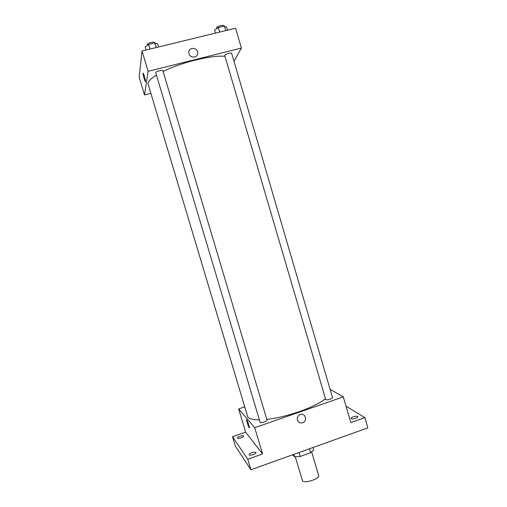 <?xml version="1.0" encoding="UTF-8"?>
<svg xmlns="http://www.w3.org/2000/svg" width="507" height="507" viewBox="0 0 507 507"><rect width="100%" height="100%" fill="white"/><g stroke="black" fill="none" stroke-linecap="round" stroke-linejoin="round"><path stroke-width="0.76" d="M295.283 456.883L302.47 480.718C304.606 483.855 320.126 478.754 318.624 475.42L311.71 452.016M309.441 448.784L310.614 452.732L313.77 449.924L313.053 447.491M310.614 452.732L300.207 456.471L294.535 456.826L292.64 454.804M299.029 452.51L300.207 456.471M293.807 454.386L294.535 456.826M346.028 406.196L364.869 417.629L367.848 427.864L250.921 469.748L235.286 446.002L232.491 436.698L245.622 432.129L262.575 453.961L247.758 459.228L250.921 469.748M364.869 417.629L350.825 422.623L343.302 396.88L254.717 427.686L262.575 453.961M297.4 420.03C296.906 417.705 297.685 415.93 299.726 414.701C304.77 411.988 308.218 420.633 302.894 422.648C300.283 423.415 298.452 422.546 297.4 420.03C298.452 422.546 300.283 423.415 302.894 422.648L302.894 422.648C308.212 420.633 304.77 411.988 299.726 414.701M253.196 454.602C250.889 455.33 249.501 455.387 249.032 454.779C249.019 454.133 249.957 453.448 251.84 452.732C254.134 452.01 255.522 451.946 255.997 452.555C256.016 453.195 255.084 453.879 253.196 454.602M241.04 437.801C238.955 438.46 237.707 438.536 237.301 438.042C237.308 437.503 238.176 436.901 239.912 436.254C241.991 435.602 243.233 435.519 243.645 436.014C243.645 436.552 242.777 437.148 241.04 437.801M247.758 459.228L232.491 436.698M254.717 427.686L238.658 408.908L245.622 432.129M238.658 408.908L244.475 406.918M355.616 418.294C353.119 419.055 351.585 419.118 351.015 418.49C350.977 417.964 351.738 417.413 353.297 416.824C355.781 416.063 357.315 416 357.898 416.634C357.936 417.153 357.175 417.705 355.616 418.294M156.41 75.099C151.149 78.382 148.317 81.164 147.917 83.459L247.822 417.147C249.425 418.94 253.266 419.84 259.356 419.834M266.809 419.359C286.398 417.426 315.639 407.039 325.38 398.73M330.089 389.313L343.302 396.88M260.154 422.413C260.839 423.415 267.569 421.216 267.05 420.164L162.874 70.676C162.753 69.56 155.738 71.436 155.693 72.602L260.154 422.413M325.754 399.662C326.749 400.473 332.991 398.527 332.503 397.558L231.68 53.381C231.585 52.348 225.133 54.16 224.702 55.345L325.754 399.662M246.865 419.973L246.877 419.992C247.796 421.019 250.23 429.201 249.197 427.781C248.284 426.748 245.876 418.687 246.865 419.973C247.796 421.019 250.23 429.201 249.197 427.775C248.405 426.907 246.187 419.847 246.719 419.878M163.102 71.449C181.075 62.412 212.002 54.914 224.886 56.296M233.993 61.277L241.395 48.083L148.12 71.335L144.508 94.942L150.598 93.389M148.12 71.335L142.042 51.004L235.584 28.196L241.395 48.083M189.016 53.78L188.826 52.398C188.731 46.6 198.174 47.398 197.73 53.14C197.768 57.988 190.195 58.552 189.016 53.78M142.042 51.004L139.152 77.089L144.508 94.942M145.42 81.659L145.281 81.564C144.622 80.835 142.828 74.269 143.031 73.312L143.247 73.261C144.108 74.256 146.238 82.964 145.275 81.564C144.622 80.835 142.828 74.269 143.031 73.312L143.101 73.16M188.826 52.398C188.731 46.6 198.174 47.398 197.73 53.14L197.73 53.14M158.59 46.967L157.683 43.906L154.85 42.924L148.557 44.451L145.192 46.942L146.111 50.016M154.85 42.924L156.226 47.544M148.557 44.451L149.939 49.078M147.493 45.243L147.296 44.483C147.284 43.139 154.324 41.282 154.496 42.582L154.616 42.981M227.497 30.173L226.61 27.156L224.411 26.053L218.34 27.524L214.556 30.09L215.443 33.107M224.411 26.053L225.742 30.597M218.34 27.524L219.677 32.08M216.755 28.595L216.584 27.676C216.971 26.326 223.435 24.526 223.574 25.73L223.72 26.218"/></g></svg>
